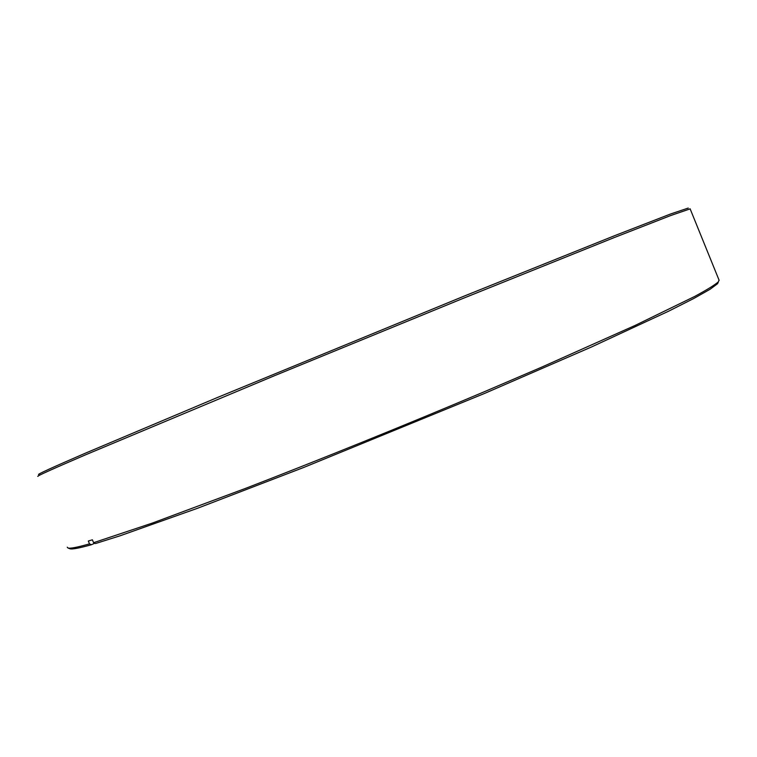 <?xml version="1.0" encoding="UTF-8"?>
<svg xmlns="http://www.w3.org/2000/svg" width="757" height="757" viewBox="0 0 757 757"><rect width="100%" height="100%" fill="white"/><g stroke="black" fill="none" stroke-linecap="round" stroke-linejoin="round"><path stroke-width="1.14" d="M38.9 474.516C35.778 475.027 51.419 467.854 85.815 452.998L217.514 397.463L464.476 295.968L614.779 235.616L670.551 214.004L688.245 208.061M690.138 208.866L670.816 215.499L613.7 237.783L462.413 298.665L274.573 375.671L85.115 455.014C51.608 469.416 35.872 476.541 37.916 476.39M718.289 282.087L717.589 283.676L710.057 289.288L693.866 298.438L668.63 311.193L591.51 346.971L484.991 393.252L303.945 467.372L197.416 508.316L120.079 535.795L95.552 543.535L93.584 542.703L152.725 522.945L246.366 488.066C319.199 459.963 405.572 425.018 484.802 391.53L541.283 367.325L634.905 325.529L694.671 296.46C707.114 289.713 715.034 284.821 718.431 281.774L719.008 280.014M67.259 547.197L67.988 548.002C70.032 548.73 77.205 547.358 89.506 543.886L88.323 541.028L92.392 539.817L93.584 542.703M89.506 543.886L91.455 544.718C79.173 548.153 71.991 549.497 69.918 548.759L69.653 548.655M91.455 544.718L94.824 543.223M719.15 280.364L690.1 208.781M717.589 283.676L718.431 281.774M69.918 548.759L67.988 548.002"/></g></svg>
